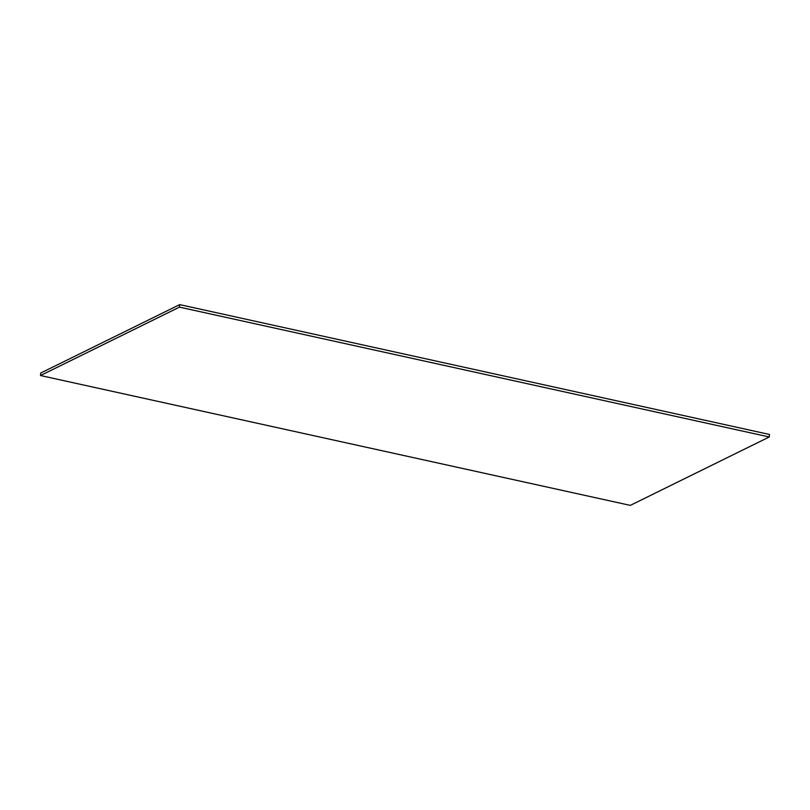 <?xml version="1.0" encoding="UTF-8"?>
<svg xmlns="http://www.w3.org/2000/svg" width="810" height="810" viewBox="0 0 810 810"><rect width="100%" height="100%" fill="white"/><g stroke="black" fill="none" stroke-linecap="round" stroke-linejoin="round"><path stroke-width="1.21" d="M769.257 436.975L769.5 434.464L179.698 304.621L40.743 373.025L40.5 375.536L630.301 505.379L769.257 436.975L179.456 307.132L40.5 375.536M179.698 304.621L179.456 307.132"/></g></svg>
